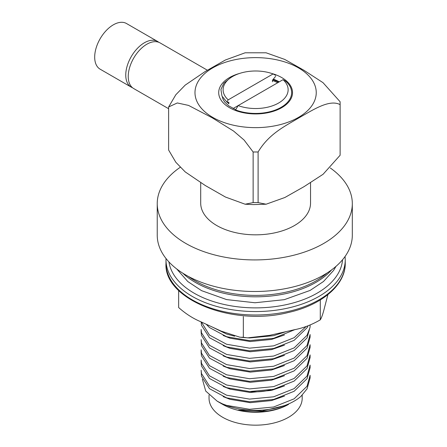 <?xml version="1.0" encoding="UTF-8"?>
<svg xmlns="http://www.w3.org/2000/svg" width="447" height="447" viewBox="0 0 447 447"><rect width="100%" height="100%" fill="white"/><g stroke="black" fill="none" stroke-linecap="round" stroke-linejoin="round"><path stroke-width="0.67" d="M293.483 401.529L294.143 401.149A54.484 31.452 0 0 1 222.634 403.943L226.635 405.395L249.515 409.29L273.614 406.999L294.143 398.819L307.044 386.242L310.101 375.29M294.143 401.149A54.484 31.452 0 0 0 300.915 396.383L307.044 388.884L310.101 377.933L310.101 375.307M201.139 370.222L201.48 373.552L209.487 386.035L226.635 395.209L249.515 399.104L273.614 396.807L294.143 388.633L307.044 376.05L310.101 365.098M201.139 370.211L201.48 376.195L209.487 388.683L226.635 397.852L249.515 401.747L273.614 399.45L294.143 391.276L307.044 378.698L310.101 367.747M201.139 362.668L201.139 360.025L201.48 363.361L209.487 375.849L226.635 385.018L249.515 388.912L273.614 386.621L294.143 378.447L307.044 365.864L310.101 354.912L310.101 357.572M201.139 362.679L201.48 366.009L209.487 378.492L226.635 387.666L249.515 391.561L273.614 389.264L294.143 381.09L307.044 368.507L310.101 357.555M310.101 344.743L310.101 347.386L307.044 358.321L294.143 370.898L273.614 379.078L249.515 381.369L226.635 377.475L209.487 368.306L201.48 355.818L201.139 352.487L201.139 349.833L201.48 353.175L209.487 365.663L226.635 374.832L249.515 378.726L273.614 376.43L294.143 368.255L307.044 355.678L310.101 344.726M201.139 339.653L201.48 342.989L209.487 355.471L226.635 364.64L249.515 368.54L273.614 366.244L294.143 358.069L307.044 345.486L310.101 334.535M201.139 339.647L201.48 345.632L209.487 358.114L226.635 367.289L249.515 371.183L273.614 368.887L294.143 360.712L307.044 348.135L310.101 337.178M201.139 332.104L201.139 329.461L201.48 332.797L209.487 345.285L226.635 354.454L249.515 358.349L273.614 356.058L294.143 347.878L307.044 335.3L309.726 328.232M201.139 332.11L201.48 335.446L209.487 347.928L226.635 357.097L249.515 360.997L273.614 358.701L294.143 350.526L307.044 337.943L310.101 326.992M201.368 322.013L209.487 335.094L226.635 344.268L249.515 348.163L273.614 345.866L294.143 337.692L306.24 326.416M201.139 321.907L201.48 325.254L209.487 337.742L226.635 346.911L249.515 350.806L273.614 348.509L294.143 340.335L307.044 327.757L308.061 325.79M212.051 326.925L226.635 334.077L234.647 336.205M241.888 337.384L249.515 337.971L273.614 335.68L286.264 331.573M206.162 324.215L209.487 327.55L226.635 336.725L249.515 340.62L273.614 338.323L295.098 329.54M222.634 403.943L217.22 401.21L222.684 404.379A46.572 26.887 0 0 0 288.55 404.379L283.124 406.893A48.153 27.803 0 0 1 238.435 410.044L262.294 411.044L285.661 405.34M217.22 401.21L205.715 391.052L202.379 379.185M209.045 395.042L209.045 398.277A46.572 26.887 0 0 0 237.793 423.119A46.572 26.887 0 0 0 288.55 417.291A46.572 26.887 0 0 0 302.189 398.277L302.189 395.159M253.131 202.603L245.135 204.212L225.456 197.043L205.324 185.544L185.214 171.911L175.833 162.272L168.631 150.047L168.631 106.962L175.822 94.753L185.192 85.12L205.134 71.559L225.361 60.01L245.14 52.791L266.099 52.796L284.728 59.423L303.876 70.246L323.008 82.661L340.122 101.765L340.122 104.637C329.428 98.91 312.878 110.001 299.227 117.684C285.309 126.015 268.999 133.659 258.103 151.986L258.103 202.603L253.131 202.603L253.131 151.986L244.101 140.051L233.619 131.083L212.118 117.745L188.545 105.408L177.319 102.955L168.631 106.962M340.122 104.637L340.122 155.243L323.075 174.285L304.044 186.65L284.862 197.507L266.105 204.212L258.103 202.603M250.259 391.583A36.028 20.802 0 0 0 270.893 389.851M272.458 80.46A32.072 18.517 180 0 1 277.665 82.773M253.131 151.986L258.103 151.986M207.419 70.235L160.06 42.895A26.362 15.22 120 0 0 139.749 49.958A26.362 15.22 120 0 0 128.239 76.487A26.362 15.22 120 0 0 133.698 88.556L168.631 108.722M200.697 182.801L200.697 203.122A54.92 31.709 0 0 0 255.617 234.831A54.92 31.709 0 0 0 310.536 203.122L310.536 182.829M272.866 79.711A33.391 19.277 180 0 1 278.598 82.231M228.182 388.152A40.42 23.339 0 0 0 230.456 389.276M223.159 396.606L229.998 399.322L250.225 402.68L271.525 400.568L284.476 396.081M223.159 386.42L229.998 389.13L250.225 392.488L271.525 390.376L284.476 385.895M223.159 376.229L229.998 378.944L250.225 382.302L271.525 380.19L284.476 375.709M223.159 366.043L229.998 368.758L250.225 372.116L271.525 369.999L284.476 365.517M223.159 355.851L229.998 358.567L250.225 361.925L271.525 359.813L284.476 355.331M223.159 345.665L229.998 348.381L250.225 351.739L271.525 349.627L284.476 345.14M223.159 335.479L229.998 338.189L250.225 341.547L271.525 339.435L284.476 334.954M180.242 167.284A97.541 56.311 0 0 0 157.238 203.608L157.238 235.178A97.541 56.311 0 0 0 217.449 287.209A97.541 56.311 0 0 0 323.745 275A97.541 56.311 0 0 0 352.314 235.178L352.314 203.608A97.541 56.311 0 0 0 330.299 167.977M157.238 203.608A97.541 56.311 0 0 0 217.449 255.639A97.541 56.311 0 0 0 323.745 243.431A97.541 56.311 0 0 0 352.314 203.608M320.292 299.948L320.292 319.834C311.917 324.745 303.144 328.076 293.981 329.825L269.647 335.345L247.554 337.871L243.33 337.295L243.33 316.632M243.33 337.295L239.944 337.211L221.215 331.143L200.764 321.734C193.031 318.504 185.661 313.772 178.655 307.547L178.655 290.461M327.902 294.623L324.494 307.709C323.025 313.677 321.628 317.722 320.292 319.834M132.519 87.735A26.362 15.22 -60 0 1 131.217 87.12L100.145 69.184A26.362 15.22 -60 0 1 100.145 38.744A26.362 15.22 -60 0 1 126.507 23.523L157.579 41.459A26.362 15.22 -60 0 1 158.758 42.281M131.217 87.12A26.362 15.22 -60 0 1 131.217 56.68A26.362 15.22 -60 0 1 157.579 41.459M283.035 79.672A32.514 18.768 180 0 1 278.61 103.034A32.514 18.768 180 0 1 238.145 105.593L283.035 79.672L285.577 81.075A36.028 20.802 180 0 1 291.645 92.63A36.028 20.802 180 0 1 272.603 110.973A36.028 20.802 180 0 1 235.603 109.928L238.145 105.593L233.099 108.498M232.63 76.487A32.514 18.768 180 0 0 228.199 99.849L273.095 73.934A32.514 18.768 180 0 0 232.63 76.487L230.496 77.722M275.631 75.336L273.095 73.934M228.199 99.849L226.886 102.089L221.963 96.088L220.93 89.512L223.863 83.164L230.518 77.761M227.059 102.106L228.836 103.833L228.836 102.257L226.886 102.089M272.458 81.79L272.458 80.209L275.631 76.336M271.81 73.481A36.905 21.305 180 0 1 281.716 77.566A36.905 21.305 180 0 1 278.682 109.264A36.905 21.305 180 0 1 224.439 104.034A36.905 21.305 180 0 1 239.424 73.481M212.738 117.382A60.63 35.006 0 0 0 314.18 101.692A60.63 35.006 0 0 0 239.922 58.82A60.63 35.006 0 0 0 212.738 117.382M273.324 79.153A33.391 19.277 180 0 1 279.23 81.868M331.68 269.815A85.237 49.209 180 0 1 258.958 296.78A85.237 49.209 180 0 1 182.801 273.184M327.159 272.927A85.237 49.209 180 0 1 188.455 276.475M168.938 261.925A86.992 50.226 -0 0 0 257.506 307.866A86.992 50.226 -0 0 0 342.536 259.752M165.988 263.249C163.406 299.116 232.278 326.757 288.153 312.537C322.091 305.105 345.732 284.644 345.246 263.249A89.629 51.746 -0 0 1 255.617 314.995A89.629 51.746 -0 0 1 165.988 263.249L165.988 259.802A89.629 51.746 -0 0 0 255.617 311.553A89.629 51.746 -0 0 0 345.246 259.802L345.073 256.472M310.101 367.764L310.101 365.121M310.101 337.2L310.101 334.552M310.101 327.008L310.101 325.03M266.099 204.212L253.348 204.609L245.135 204.212M235.742 109.688L228.629 105.794L224.752 102.1L223.036 99.268L222.321 96.809M176.699 268.932L187.785 281.537L201.58 290.662L226.646 299.602L254.991 302.759L284.258 299.68L310.084 290.438L323.488 281.504L333.557 270.446L336.049 266.311M345.246 263.249L345.246 259.802M165.988 259.802L166.016 258.528M241.006 337.295L246.23 337.748"/></g></svg>
